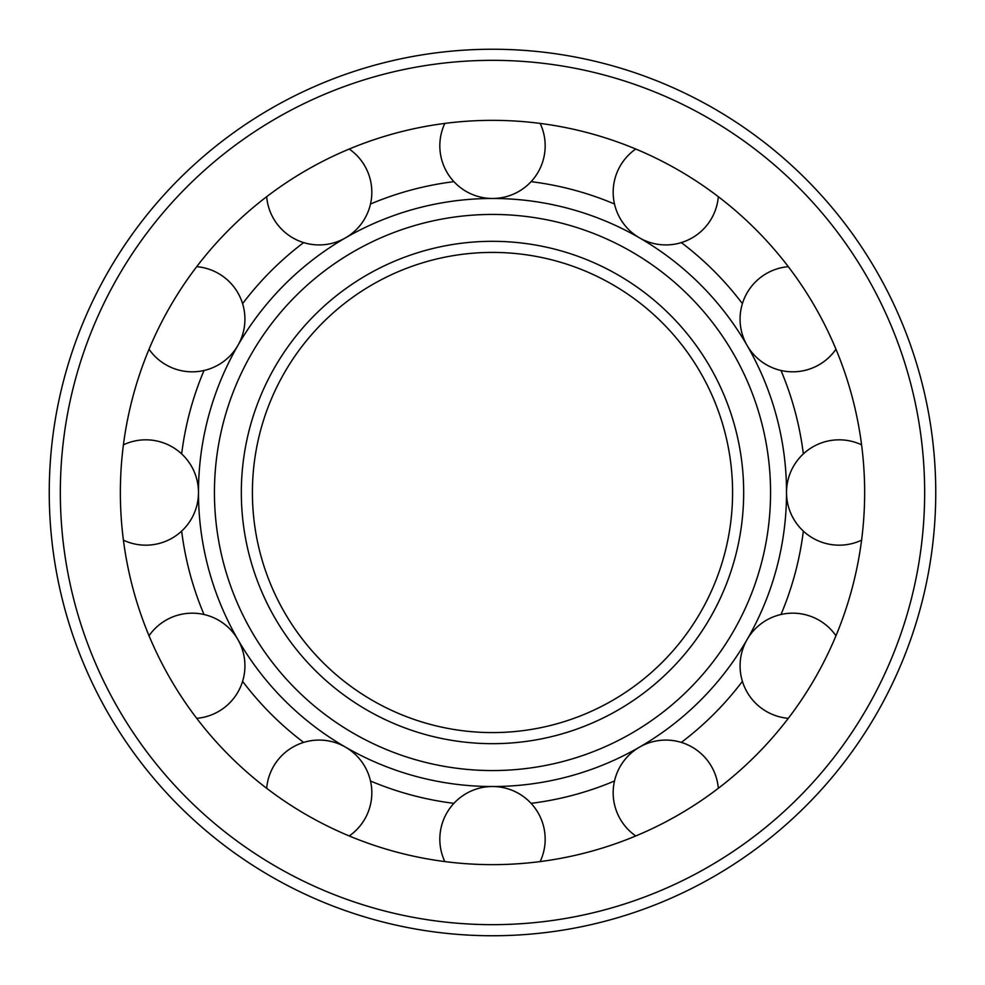 <?xml version="1.0" encoding="UTF-8"?>
<svg xmlns="http://www.w3.org/2000/svg" width="985" height="985" viewBox="0 0 985 985"><rect width="100%" height="100%" fill="white"/><g stroke="black" fill="none" stroke-linecap="round" stroke-linejoin="round"><path stroke-width="1.48" d="M252.406 492.5A240.094 240.094 0 0 0 612.547 700.421A240.094 240.094 0 0 0 612.547 284.579A240.094 240.094 0 0 0 252.406 492.5A240.094 240.094 0 0 0 612.547 700.421A240.094 240.094 0 0 0 612.547 284.579A240.094 240.094 0 0 0 252.406 492.5M214.434 492.5A278.065 278.065 0 0 0 631.533 733.308A278.065 278.065 0 0 0 631.533 251.692A278.065 278.065 0 0 0 214.434 492.5M198.477 492.5A294.022 294.022 0 0 0 639.511 747.135A294.022 294.022 0 0 0 639.511 237.865A294.022 294.022 0 0 0 198.477 492.5M181.659 531.087A313.23 313.23 0 0 0 204.006 614.505M242.593 681.337A313.23 313.23 0 0 0 303.663 742.407M370.495 780.994A313.23 313.23 0 0 0 453.913 803.341M531.087 803.341A313.23 313.23 0 0 0 614.505 780.994M681.337 742.407A313.23 313.23 0 0 0 742.407 681.337M780.994 614.505A313.23 313.23 0 0 0 803.341 531.087M803.341 453.913A313.23 313.23 0 0 0 780.994 370.495M742.407 303.663A313.23 313.23 0 0 0 681.337 242.593M614.505 204.006A313.23 313.23 0 0 0 531.087 181.659M453.913 181.659A313.23 313.23 0 0 0 370.495 204.006M303.663 242.593A313.23 313.23 0 0 0 242.593 303.663M204.006 370.495A313.23 313.23 0 0 0 181.659 453.913M120.355 492.5A372.145 372.145 0 0 0 678.567 814.792A372.145 372.145 0 0 0 678.579 170.208A372.145 372.145 0 0 0 120.355 492.5M49.25 492.5A443.25 443.25 0 0 0 714.125 876.367A443.25 443.25 0 0 0 714.125 108.633A443.25 443.25 0 0 0 49.25 492.5M540.174 861.579A52.661 52.661 0 0 0 503.963 787.791A52.661 52.661 0 0 0 444.826 861.579M718.324 788.295A52.661 52.661 0 0 0 663.619 740.129A52.661 52.661 0 0 0 635.756 835.97M835.97 635.756A52.661 52.661 0 0 0 740.08 665.848A52.661 52.661 0 0 0 788.295 718.324M861.579 444.826A52.661 52.661 0 0 0 786.522 492.5A52.661 52.661 0 0 0 861.579 540.174M788.295 266.676A52.661 52.661 0 0 0 776.98 369.4A52.661 52.661 0 0 0 835.97 349.244M635.756 149.03A52.661 52.661 0 0 0 663.619 244.871A52.661 52.661 0 0 0 718.324 196.704M444.826 123.42A52.661 52.661 0 0 0 503.963 197.209A52.661 52.661 0 0 0 540.174 123.42M266.676 196.704A52.661 52.661 0 0 0 345.489 237.865A52.661 52.661 0 0 0 349.244 149.03M149.03 349.244A52.661 52.661 0 0 0 237.865 345.489A52.661 52.661 0 0 0 196.704 266.676M123.42 540.174A52.661 52.661 0 0 0 198.477 492.5A52.661 52.661 0 0 0 123.42 444.826M196.704 718.324A52.661 52.661 0 0 0 237.865 639.511A52.661 52.661 0 0 0 149.03 635.756M349.244 835.97A52.661 52.661 0 0 0 345.489 747.135A52.661 52.661 0 0 0 266.676 788.295M241.325 492.5A251.175 251.175 0 0 0 618.087 710.025A251.175 251.175 0 0 0 618.087 274.975A251.175 251.175 0 0 0 241.325 492.5M60.331 492.5A432.169 432.169 0 0 0 708.584 866.763A432.169 432.169 0 0 0 708.584 118.237A432.169 432.169 0 0 0 60.331 492.5"/></g></svg>
